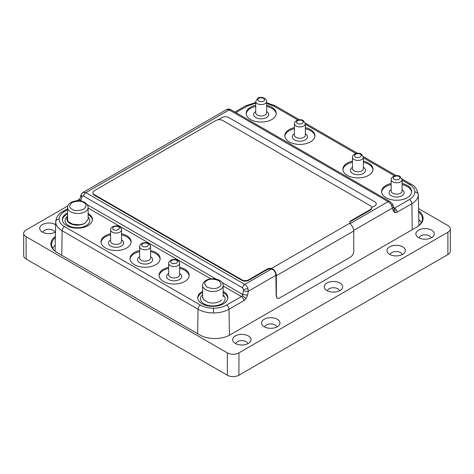 <?xml version="1.0" encoding="UTF-8"?>
<svg xmlns="http://www.w3.org/2000/svg" width="474" height="474" viewBox="0 0 474 474"><rect width="100%" height="100%" fill="white"/><g stroke="black" fill="none" stroke-linecap="round" stroke-linejoin="round"><path stroke-width="0.71" d="M419.057 237.918A6.067 3.502 180 0 1 423.104 235.027A6.067 3.502 180 0 1 429.373 235.862A6.067 3.502 180 0 1 431.109 237.918M431.595 230.139A9.207 5.315 0 0 0 419.863 229.517A9.207 5.315 0 0 0 416.676 236.07A9.207 5.315 0 0 0 418.572 237.658A9.207 5.315 0 0 0 433.491 236.07A9.207 5.315 0 0 0 431.595 230.139M433.485 236.07A9.202 5.315 0 0 0 431.589 230.145A9.202 5.315 0 0 0 419.863 229.523A9.202 5.315 0 0 0 416.682 236.07M327.427 290.817A6.067 3.502 180 0 1 331.474 287.925A6.067 3.502 180 0 1 337.749 288.761A6.067 3.502 180 0 1 339.479 290.817M341.855 288.968A9.202 5.315 0 0 0 339.965 283.049A9.207 5.315 0 0 0 328.233 282.421A9.207 5.315 0 0 0 325.051 288.968A9.207 5.315 0 0 0 326.941 290.556A9.207 5.315 0 0 0 341.861 288.968A9.207 5.315 0 0 0 339.965 283.037A9.202 5.315 0 0 0 328.239 282.427A9.202 5.315 0 0 0 325.051 288.968M390.12 254.621A6.067 3.502 180 0 1 394.167 251.73A6.067 3.502 180 0 1 400.441 252.565A6.067 3.502 180 0 1 402.171 254.621M402.657 246.841A9.207 5.315 0 0 0 390.926 246.225A9.207 5.315 0 0 0 387.744 252.772A9.207 5.315 0 0 0 389.64 254.36A9.207 5.315 0 0 0 404.553 252.772A9.207 5.315 0 0 0 402.657 246.841M404.553 252.772A9.202 5.315 0 0 0 402.657 246.853A9.202 5.315 0 0 0 390.931 246.231A9.202 5.315 0 0 0 387.744 252.772M264.735 327.013A6.067 3.502 180 0 1 268.782 324.121A6.067 3.502 180 0 1 275.05 324.957A6.067 3.502 180 0 1 276.786 327.013M279.162 325.164A9.202 5.315 0 0 0 277.266 319.245A9.207 5.315 0 0 0 265.541 318.617A9.207 5.315 0 0 0 262.353 325.164A9.207 5.315 0 0 0 264.249 326.752A9.207 5.315 0 0 0 279.168 325.164A9.207 5.315 0 0 0 277.272 319.233A9.202 5.315 0 0 0 265.541 318.623A9.202 5.315 0 0 0 262.359 325.164M235.797 343.721A6.067 3.502 180 0 1 239.844 340.83A6.067 3.502 180 0 1 246.119 341.665A6.067 3.502 180 0 1 247.849 343.721M250.231 341.873A9.202 5.315 0 0 0 248.335 335.947A9.207 5.315 0 0 0 236.603 335.319A9.207 5.315 0 0 0 233.421 341.873A9.207 5.315 0 0 0 235.317 343.46A9.207 5.315 0 0 0 250.231 341.873A9.207 5.315 0 0 0 248.335 335.942A9.202 5.315 0 0 0 236.609 335.325A9.202 5.315 0 0 0 233.421 341.873M42.897 232.349A6.067 3.502 180 0 1 46.944 229.457A6.067 3.502 180 0 1 53.212 230.293A6.067 3.502 180 0 1 54.948 232.349M40.515 230.5A9.202 5.315 0 0 1 43.703 223.953A9.202 5.315 0 0 1 55.428 224.575A9.202 5.315 0 0 1 55.654 224.712A9.207 5.315 0 0 0 55.434 224.569A9.207 5.315 0 0 0 43.703 223.947A9.207 5.315 0 0 0 40.515 230.5A9.207 5.315 0 0 0 42.411 232.088A9.207 5.315 0 0 0 55.499 232.047M168.643 274.754A5.475 3.158 -0 0 0 170.249 276.988A5.475 3.158 -0 0 0 177.987 276.988A5.475 3.158 -0 0 0 179.593 274.754L179.593 263.396A5.475 3.158 180 0 1 176.215 266.317A5.475 3.158 180 0 1 170.249 265.63A5.475 3.158 180 0 1 168.643 263.396L168.643 274.754M139.623 257.998A5.475 3.158 0 0 0 141.228 260.232A5.475 3.158 0 0 0 147.189 260.919A5.475 3.158 0 0 0 150.566 257.998L150.566 246.64A5.475 3.158 180 0 1 147.189 249.561A5.475 3.158 180 0 1 141.228 248.874A5.475 3.158 180 0 1 139.623 246.64L139.623 257.998M110.602 241.242A5.475 3.158 -0 0 0 112.202 243.476A5.475 3.158 -0 0 0 119.946 243.476A5.475 3.158 -0 0 0 121.545 241.242L121.545 229.884A5.475 3.158 180 0 1 118.168 232.805A5.475 3.158 180 0 1 112.202 232.118A5.475 3.158 180 0 1 110.602 229.884L110.602 241.242M294.407 123.761L294.407 135.126A5.475 3.158 0 0 0 296.013 137.359A5.475 3.158 0 0 0 301.974 138.041A5.475 3.158 0 0 0 305.357 135.126L305.357 123.761A5.475 3.158 180 0 1 301.974 126.682A5.475 3.158 180 0 1 296.013 125.995A5.475 3.158 180 0 1 294.407 123.761C294.875 122.837 293.436 123.039 296.641 120.479C299.627 119.46 301.855 119.495 303.324 120.592L305.357 123.761M352.455 157.273L352.455 168.637A5.475 3.158 0 0 0 354.054 170.871A5.475 3.158 0 0 0 360.021 171.552A5.475 3.158 0 0 0 363.398 168.637L363.398 157.273A5.475 3.158 180 0 1 360.021 160.194A5.475 3.158 180 0 1 354.054 159.507A5.475 3.158 180 0 1 352.455 157.273C352.923 156.349 351.483 156.55 354.682 153.991C357.669 152.972 359.902 153.007 361.372 154.103L363.398 157.273M255.711 101.424L255.711 112.818A5.475 3.158 0 0 0 257.317 115.052A5.475 3.158 0 0 0 265.055 115.052A5.475 3.158 0 0 0 266.661 112.818L266.661 101.424A5.475 3.158 180 0 1 265.055 103.658A5.475 3.158 180 0 1 259.088 104.339A5.475 3.158 180 0 1 255.711 101.424L257.743 98.248C259.213 97.152 261.441 97.117 264.427 98.136C267.632 100.695 266.187 100.5 266.661 101.424M391.151 179.616L391.151 191.01A5.475 3.158 0 0 0 392.75 193.244A5.475 3.158 0 0 0 398.717 193.931A5.475 3.158 0 0 0 402.094 191.01L402.094 179.616A5.475 3.158 180 0 1 398.717 182.537A5.475 3.158 180 0 1 392.75 181.85A5.475 3.158 180 0 1 391.151 179.616C391.619 178.692 390.179 178.888 393.379 176.334C396.365 175.315 398.598 175.35 400.068 176.441L402.094 179.616M411.639 192.13A15.05 8.686 0 0 0 407.267 186.543A15.05 8.686 0 0 0 402.094 184.593M402.094 183.474A15.05 8.686 180 0 1 407.267 185.423A15.05 8.686 180 0 1 411.675 191.567A15.05 8.686 180 0 1 402.385 199.595A15.05 8.686 180 0 1 385.984 197.711A15.05 8.686 180 0 1 381.576 191.567A15.05 8.686 180 0 1 391.151 183.474M305.357 127.625A15.05 8.686 180 0 1 310.523 129.574A15.05 8.686 180 0 1 314.932 135.718A15.05 8.686 180 0 1 305.641 143.74A15.05 8.686 180 0 1 289.241 141.862A15.05 8.686 180 0 1 284.833 135.718A15.05 8.686 180 0 1 294.407 127.625M314.902 136.275A15.05 8.686 0 0 0 310.523 130.688A15.05 8.686 0 0 0 305.357 128.738M276.206 113.932A15.05 8.686 0 0 0 271.827 108.35A15.05 8.686 0 0 0 266.661 106.395M266.661 105.281A15.05 8.686 180 0 1 271.827 107.231A15.05 8.686 180 0 1 276.235 113.375A15.05 8.686 180 0 1 266.945 121.403A15.05 8.686 180 0 1 250.545 119.519A15.05 8.686 180 0 1 246.136 113.375A15.05 8.686 180 0 1 255.711 105.281M363.398 161.136A15.05 8.686 180 0 1 368.571 163.086A15.05 8.686 180 0 1 372.979 169.23A15.05 8.686 180 0 1 363.688 177.252A15.05 8.686 180 0 1 347.282 175.374A15.05 8.686 180 0 1 342.88 169.23A15.05 8.686 180 0 1 352.455 161.136M372.943 169.787A15.05 8.686 0 0 0 368.571 164.2A15.05 8.686 0 0 0 363.398 162.25M160.111 259.154A15.05 8.686 0 0 0 155.739 253.566A15.05 8.686 0 0 0 150.566 251.617M150.566 250.497A15.05 8.686 180 0 1 155.739 252.446A15.05 8.686 180 0 1 160.147 258.591A15.05 8.686 180 0 1 150.856 266.619A15.05 8.686 180 0 1 134.456 264.735A15.05 8.686 180 0 1 130.048 258.591A15.05 8.686 180 0 1 139.623 250.497M121.545 233.741A15.05 8.686 180 0 1 126.718 235.691A15.05 8.686 180 0 1 131.12 241.835A15.05 8.686 180 0 1 121.83 249.863A15.05 8.686 180 0 1 105.429 247.979A15.05 8.686 180 0 1 101.021 241.835A15.05 8.686 180 0 1 110.602 233.741M131.091 242.398A15.05 8.686 0 0 0 126.718 236.81A15.05 8.686 0 0 0 121.545 234.861M92.394 220.054A15.05 8.686 0 0 0 88.123 214.526M88.123 213.413A15.05 8.686 180 0 1 92.424 219.498A15.05 8.686 180 0 1 83.134 227.52A15.05 8.686 180 0 1 66.733 225.642A15.05 8.686 180 0 1 62.325 219.498A15.05 8.686 180 0 1 67.598 212.891M179.593 267.253A15.05 8.686 180 0 1 184.759 269.202A15.05 8.686 180 0 1 189.167 275.347A15.05 8.686 180 0 1 179.877 283.375A15.05 8.686 180 0 1 163.477 281.491A15.05 8.686 180 0 1 159.068 275.347A15.05 8.686 180 0 1 168.643 267.253M189.138 275.909A15.05 8.686 0 0 0 184.759 270.322A15.05 8.686 0 0 0 179.593 268.373M227.834 298.247A15.05 8.686 0 0 0 223.455 292.665A15.05 8.686 0 0 0 223.153 292.494M223.153 291.374A15.05 8.686 180 0 1 223.455 291.546A15.05 8.686 180 0 1 227.864 297.69A15.05 8.686 180 0 1 218.573 305.718A15.05 8.686 180 0 1 202.173 303.834A15.05 8.686 180 0 1 197.765 297.69A15.05 8.686 180 0 1 202.629 291.297M255.711 111.508A7.525 4.343 0 0 0 255.865 117.564A7.525 4.343 0 0 0 266.429 117.605A7.525 4.343 0 0 0 266.661 111.508M294.407 133.816A7.566 4.367 0 0 0 294.532 139.919A7.566 4.367 0 0 0 305.167 139.954A7.566 4.367 0 0 0 305.357 133.816M363.398 167.328A7.566 4.367 180 0 1 363.214 173.466A7.566 4.367 180 0 1 352.579 173.431A7.566 4.367 180 0 1 352.455 167.328M402.094 189.707A7.525 4.343 180 0 1 401.869 195.803A7.525 4.343 180 0 1 391.305 195.756A7.525 4.343 180 0 1 391.151 189.707M202.552 297.097L203.702 299.817L208.098 302.359C211.226 303.242 214.372 303.242 217.53 302.359L220.072 301.286L221.927 299.817M202.629 294.769A12.354 7.134 0 0 0 204.916 304.29A12.354 7.134 0 0 0 221.548 303.852A12.354 7.134 0 0 0 223.153 294.899M168.643 273.451A7.566 4.367 -0 0 0 168.833 279.589A7.566 4.367 -0 0 0 179.468 279.553A7.566 4.367 -0 0 0 179.593 273.451M139.623 256.695A7.566 4.367 0 0 0 139.747 262.797A7.566 4.367 0 0 0 150.382 262.833A7.566 4.367 0 0 0 150.566 256.695M121.545 239.939A7.566 4.367 180 0 1 121.421 246.042A7.566 4.367 180 0 1 110.786 246.077A7.566 4.367 180 0 1 110.602 239.939M67.598 216.719A10.481 6.049 180 0 0 66.893 218.905A10.481 6.049 180 0 0 69.962 223.183A10.481 6.049 180 0 0 83.649 223.752L84.834 223.438L88.123 219.255L88.123 207.571A10.262 5.925 180 0 1 81.789 213.039A10.262 5.925 180 0 1 70.608 211.76A10.262 5.925 180 0 1 67.598 207.571L67.598 220.7M88.123 217.092A12.354 7.134 180 0 1 86.114 225.654A12.354 7.134 180 0 1 69.216 225.968A12.354 7.134 180 0 1 67.598 216.251M83.649 223.935A10.481 6.049 180 0 1 69.962 223.367A10.481 6.049 180 0 1 66.893 219.083A10.481 6.049 180 0 1 66.893 218.994M418.631 210.782A21.342 12.324 180 0 1 416.842 227.034L229.937 334.946A21.342 12.324 180 0 1 199.755 334.946L57.158 252.618A21.342 12.324 180 0 1 55.405 236.336M418.583 208.601L447.894 225.529A8.206 4.74 180 0 1 450.3 228.877A8.206 4.74 180 0 1 447.894 232.23L238.937 352.875A8.206 4.74 180 0 1 227.324 352.875L26.106 236.698A8.206 4.74 180 0 1 23.7 233.35A8.206 4.74 180 0 1 26.106 229.997L67.912 205.858M76.634 200.822L79.976 198.89M23.7 233.35L23.7 255.687A8.206 4.74 0 0 0 26.106 259.041L227.324 375.212A8.206 4.74 0 0 0 238.937 375.212L447.894 254.574A8.206 4.74 0 0 0 450.3 251.22L450.3 228.877M67.118 218.905L68.262 221.625L72.664 224.166L79.152 224.741A10.262 5.925 180 0 0 83.649 223.752M393.26 205.757L394.131 208.761A3.419 2.394 163.8 0 1 394.131 208.767A3.419 2.394 163.8 0 1 393.266 211.066L391.666 205.675C390.866 204.021 389.687 202.682 388.129 201.663A3.419 1.973 -60 0 1 389.841 201.491L392.448 204.033L393.26 205.757A3.419 2.394 -16.2 0 1 392.395 208.062L353.723 230.388M55.215 245.242A20.66 11.927 0 0 0 52.644 248.228M421.356 222.644A20.66 11.927 0 0 0 418.82 219.687M55.381 237.581A20.66 11.927 0 0 0 51.589 244.46A20.66 11.927 0 0 0 57.627 252.885M416.373 227.307A20.66 11.927 0 0 0 422.411 218.881A20.66 11.927 0 0 0 418.655 212.026M350.239 223.538L388.129 201.663L229.191 109.897L226.572 109.559C228.29 108.878 229.736 108.931 230.897 109.731L230.897 109.731A3.419 1.973 120 0 0 229.191 109.897L85.871 192.645A3.419 1.973 120 0 0 83.537 196.046L242.481 287.807L243.535 289.472L247.949 288.648L248.287 291.261L247.517 295.213L246.148 298.43L242.279 295.687L241.42 296.54L223.153 285.988M243.535 289.472L243.535 290.521A3.419 1.345 11 0 0 248.287 291.261L275.874 275.329L276.182 295.877L277.284 298.128M81.036 201.094L79.816 199.613L80.687 195.726A3.419 1.416 12.6 0 0 80.687 195.726L81.86 193.386L83.015 192.444L85.871 192.645L244.809 284.412C246.344 285.443 247.387 286.853 247.949 288.648M243.535 290.521L242.771 294.473L247.517 295.213M222.193 282.593L242.771 294.473L242.279 295.687M67.255 219.871L67.598 219.047M202.629 292.411A15.05 8.686 0 0 0 197.794 298.247M168.643 268.373A15.05 8.686 0 0 0 159.098 275.909M67.598 214.005A15.05 8.686 0 0 0 62.361 220.054M110.602 234.861A15.05 8.686 0 0 0 101.057 242.398M139.623 251.617A15.05 8.686 0 0 0 130.077 259.154M352.455 162.25A15.05 8.686 0 0 0 342.909 169.787M255.711 106.395A15.05 8.686 0 0 0 246.166 113.932M294.407 128.738A15.05 8.686 0 0 0 284.862 136.275M391.151 184.593A15.05 8.686 0 0 0 381.606 192.13M80.823 200.97L82.091 196.26C81.226 194.755 81.309 193.676 82.334 193.037M80.687 195.721L80.687 195.721A3.419 1.416 12.6 0 0 81.694 197.077M402.094 180.179L409.441 184.422C412.996 186.537 414.797 189.055 414.863 191.976C416.901 192.148 418.038 193.06 418.281 194.719A21.922 12.656 180 0 0 418.281 194.565L418.933 224.966A22.574 13.035 180 0 1 418.921 225.511M273.628 270.056L273.83 269.665A6.156 3.555 60 0 1 276.36 275.69L276.36 295.977A4.787 2.767 120 0 0 277.349 298.17A4.787 2.767 120 0 0 279.743 297.933L350.369 257.157A4.787 2.767 120 0 0 353.752 251.297L353.752 231.004A6.156 3.555 -120 0 0 351.222 224.984L349.907 223.177A4.787 2.767 180 0 1 349.776 222.537A4.787 2.767 180 0 1 351.175 220.582L370.235 209.579A4.787 2.767 0 0 0 371.64 207.624A4.787 2.767 0 0 0 370.235 205.669L222.703 120.497A4.787 2.767 0 0 0 215.931 120.497L94.332 190.702A4.787 2.767 0 0 0 92.928 192.657L92.928 193.214A4.787 2.767 0 0 0 94.332 195.169L241.858 280.347A4.787 2.767 0 0 0 248.631 280.347L267.01 269.736A4.787 2.767 180 0 1 271.501 269.001L273.628 270.056A5.475 3.158 60 0 1 275.874 275.329M376.261 203.844L376.261 203.856A4.787 2.767 0 0 1 374.857 205.799L371.64 207.659L374.857 205.811A4.787 2.767 0 0 0 376.261 203.856A4.787 2.767 0 0 0 376.261 203.85A4.787 2.767 0 0 0 374.857 201.888L228.776 117.552A4.787 2.767 0 0 0 222.004 117.552L218.17 119.768M349.8 222.816A4.787 2.767 180 0 1 351.175 221.145L370.235 210.136A4.787 2.767 0 0 0 371.64 208.187L371.64 207.624M92.928 192.657A4.787 2.767 0 0 0 94.332 194.613L241.858 279.79A4.787 2.767 0 0 0 248.631 279.79L267.01 269.173A4.787 2.767 180 0 1 271.501 268.438L271.501 269.001L244.809 284.412A3.419 1.973 -60 0 0 242.481 287.807M349.907 223.177L271.501 268.438L273.83 269.665M83.667 202.54C86.742 203.933 86.742 206.166 83.667 209.241C78.34 211.019 74.471 211.019 72.06 209.241C68.985 207.849 68.985 205.615 72.06 202.54C77.38 200.769 81.25 200.769 83.667 202.54M207.085 280.501C209.502 278.724 213.371 278.724 218.692 280.501C221.767 283.571 221.767 285.81 218.692 287.203C216.28 288.974 212.411 288.974 207.085 287.203C204.01 284.127 204.01 281.894 207.085 280.501M223.153 296.89L223.153 285.526A10.262 5.925 180 0 1 220.143 289.715A10.262 5.925 180 0 1 208.963 291A10.262 5.925 180 0 1 202.629 285.526L202.629 297.814M176.535 260.327C177.815 260.907 177.815 261.838 176.535 263.117C174.319 263.858 172.708 263.858 171.701 263.117C170.421 262.537 170.421 261.607 171.701 260.327C173.917 259.586 175.528 259.586 176.535 260.327M147.515 243.571C148.795 244.151 148.795 245.082 147.515 246.362C145.293 247.102 143.681 247.102 142.68 246.362C141.394 245.781 141.394 244.851 142.68 243.571C144.896 242.83 146.507 242.83 147.515 243.571M118.494 226.815C119.774 227.396 119.774 228.326 118.494 229.606C116.272 230.346 114.661 230.346 113.653 229.606C112.374 229.025 112.374 228.095 113.653 226.815C115.875 226.074 117.487 226.074 118.494 226.815M297.465 123.483C296.185 122.902 296.185 121.972 297.465 120.692C299.681 119.952 301.292 119.952 302.299 120.692C303.579 121.273 303.579 122.203 302.299 123.483C300.083 124.224 298.472 124.224 297.465 123.483M355.506 156.995C354.226 156.414 354.226 155.484 355.506 154.204C357.728 153.463 359.339 153.463 360.347 154.204C361.626 154.785 361.626 155.715 360.347 156.995C358.125 157.735 356.513 157.735 355.506 156.995M263.603 101.146C262.596 101.88 260.984 101.88 258.768 101.146C257.489 99.86 257.489 98.93 258.768 98.349C259.77 97.608 261.387 97.608 263.603 98.349C264.883 99.629 264.883 100.559 263.603 101.146M394.202 179.338C392.922 178.757 392.922 177.827 394.202 176.547C396.424 175.807 398.036 175.807 399.043 176.547C400.323 177.128 400.323 178.058 399.043 179.338C396.821 180.079 395.209 180.079 394.202 179.338M26.106 236.698L26.106 259.041M227.324 352.875L227.324 375.212M238.937 352.875L238.937 375.212M447.894 232.23L447.894 254.574M391.909 203.802C392.774 203.933 392.691 204.561 391.666 205.675M82.091 196.26L83.537 196.046M393.793 207.6L394.629 208.086L393.74 208.24C395.085 209.259 395.405 210.734 394.706 212.66L393.266 211.066M266.661 102.763L275.276 105.803A3.419 1.973 120 0 0 273.563 105.975L266.661 103.456M61.768 255.279L62.135 230.785A3.419 1.973 -60 0 1 64.559 226.643C61.004 224.528 59.203 222.01 59.137 219.089C57.099 219.261 55.962 220.173 55.719 221.832A21.922 12.656 180 0 1 55.719 221.678L55.091 251.102M59.137 219.089C59.214 216.15 61.016 213.632 64.559 211.534L67.598 209.775M67.598 208.619L62.846 211.363A3.419 1.973 60 0 1 64.559 211.534M64.559 226.643L200.437 305.09C204.081 307.14 208.442 308.183 213.519 308.219L213.519 312.941A21.922 12.656 180 0 1 198.019 309.232L197.652 333.732M200.437 305.09A3.419 1.973 120 0 0 198.019 309.232L62.135 230.785A21.922 12.656 180 0 1 55.719 221.832M414.863 191.976C414.786 194.915 412.984 197.433 409.441 199.53L394.629 208.086A3.419 1.973 60 0 1 397.046 212.222L394.706 212.66M418.281 194.719A21.922 12.656 180 0 1 411.865 203.672A3.419 1.973 -120 0 0 409.441 199.53M213.519 308.219C218.597 308.177 222.958 307.134 226.602 305.09L241.42 296.54A3.419 1.973 60 0 1 243.837 300.676L229.019 309.232A3.419 1.973 -120 0 0 226.602 305.09M210.812 278.866L88.123 208.033M273.563 105.975L297.868 120.005M305.357 124.324L355.909 153.517M363.398 157.836L394.605 175.854M255.711 103.202L247.398 105.975L235.892 112.616M402.035 178.988L411.154 184.25A3.419 1.973 120 0 0 409.441 184.422M229.41 335.236L229.019 309.232A21.922 12.656 180 0 1 213.519 312.941M234.891 112.036L245.686 105.803A3.419 1.973 60 0 1 247.398 105.975M216.067 279.056L87.169 204.632M412.25 229.689L411.865 203.672L397.046 212.222M246.148 298.43L243.837 300.676M94.332 195.169L94.332 194.613M241.858 280.347L241.858 279.79M248.631 280.347L248.631 279.79M267.01 269.736L267.01 269.173M351.175 221.145L351.175 220.582M370.235 210.136L370.235 209.579M353.752 231.004L276.36 275.69M88.123 207.571C88.2 207.067 88.134 204.649 84.692 202.439C78.844 198.748 67.255 201.539 67.598 207.571M223.153 285.526C223.497 279.5 211.908 276.703 206.06 280.395C203.861 281.686 202.718 283.393 202.629 285.526M179.593 263.396C179.907 262.667 179.225 261.612 177.56 260.22C176.091 259.13 173.863 259.094 170.877 260.113C167.672 262.667 169.117 262.472 168.643 263.396M150.566 246.64C150.88 245.911 150.205 244.857 148.54 243.464C147.07 242.374 144.843 242.338 141.85 243.358C138.651 245.911 140.091 245.716 139.623 246.64M121.545 229.884C121.859 229.155 121.184 228.101 119.519 226.708C118.044 225.618 115.816 225.583 112.83 226.602C109.63 229.155 111.07 228.96 110.602 229.884M79.816 199.613L79.354 200.846M62.846 211.363C58.569 213.685 56.193 217.122 55.719 221.678M275.276 105.803L299.432 119.75M305.292 123.133L357.473 153.262M363.339 156.645L396.169 175.599M418.281 194.565C416.948 188.877 414.572 185.435 411.154 184.25M245.686 105.803L255.711 102.538M83.015 192.444L226.572 109.559M230.897 109.731L389.841 201.491"/></g></svg>
